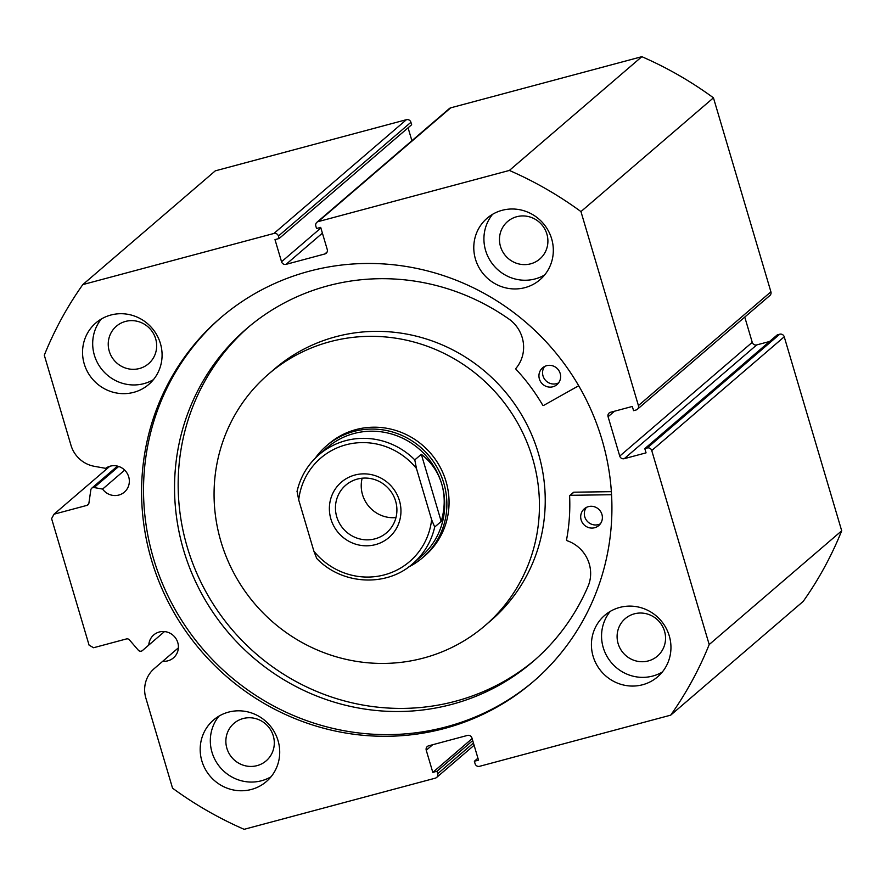 <?xml version="1.0" encoding="UTF-8"?>
<svg xmlns="http://www.w3.org/2000/svg" width="886" height="886" viewBox="0 0 886 886"><rect width="100%" height="100%" fill="white"/><g stroke="black" fill="none" stroke-linecap="round" stroke-linejoin="round"><path stroke-width="1.33" d="M82.797 284.605L215.298 170.843L406.419 119.688A3.688 3.566 49.4 0 1 410.916 122.279L278.425 236.041A3.688 3.566 -130.6 0 0 273.918 233.461L82.797 284.605A365.032 352.595 -130.6 0 0 44.3 355.208L71.002 445.348A29.149 28.153 -130.6 0 0 94.259 466.291L105.611 468.34A15.117 14.597 49.4 0 1 127.418 473.766A15.117 14.597 49.4 0 1 102.599 489.083L94.104 487.555A2.946 2.846 -130.6 0 0 90.826 489.903L88.91 503.104A2.946 2.846 49.4 0 1 86.883 505.397L88.7 503.835M474.099 745.281L436.632 777.454A3.688 3.566 -130.6 0 1 435.27 778.174L244.148 829.318A365.032 352.595 -130.6 0 1 172.548 788.175L145.847 698.046A29.149 28.153 49.4 0 1 154.197 668.631L162.758 661.255A15.117 14.597 -130.6 0 0 176.535 639.603A15.117 14.597 -130.6 0 0 148.793 645.052L142.391 650.579A2.946 2.846 -130.6 0 0 142.391 650.568M164.486 631.585L148.793 645.052M533.97 681.013A239.851 231.678 49.4 0 1 446.422 726.808A239.851 231.678 49.4 0 1 173.7 606.932A239.851 231.678 49.4 0 1 221.489 317.066M309.037 271.282A239.851 231.678 49.4 0 1 582.08 391.745A239.851 231.678 49.4 0 1 532.995 681.855A239.851 231.678 49.4 0 1 444.462 728.48A239.851 231.678 49.4 0 1 171.43 608.029A239.851 231.678 49.4 0 1 220.503 317.908A239.851 231.678 49.4 0 1 309.037 271.282M619.735 607.431A40.557 39.172 49.4 0 1 665.907 627.797A40.557 39.172 49.4 0 1 657.6 676.86A40.557 39.172 49.4 0 1 642.638 684.745A40.557 39.172 49.4 0 1 596.466 664.367A40.557 39.172 49.4 0 1 604.761 615.316A40.557 39.172 49.4 0 1 619.735 607.431M662.285 672.053A40.557 39.172 49.4 0 1 652.772 676.04A40.557 39.172 49.4 0 1 608.383 658.641A40.557 39.172 49.4 0 1 610.221 611.418M502.107 210.314A40.557 39.172 49.4 0 1 548.279 230.692A40.557 39.172 49.4 0 1 539.973 279.743A40.557 39.172 49.4 0 1 524.999 287.629A40.557 39.172 49.4 0 1 478.828 267.262A40.557 39.172 49.4 0 1 487.134 218.2A40.557 39.172 49.4 0 1 502.107 210.314M544.657 274.948A40.557 39.172 49.4 0 1 535.144 278.924A40.557 39.172 49.4 0 1 490.755 261.536A40.557 39.172 49.4 0 1 492.583 214.301M228.499 712.134A40.557 39.172 49.4 0 1 274.671 732.5A40.557 39.172 49.4 0 1 266.365 781.563A40.557 39.172 49.4 0 1 251.402 789.448A40.557 39.172 49.4 0 1 205.231 769.081A40.557 39.172 49.4 0 1 213.526 720.019A40.557 39.172 49.4 0 1 228.499 712.134M271.05 776.756A40.557 39.172 49.4 0 1 261.536 780.743A40.557 39.172 49.4 0 1 217.148 763.355A40.557 39.172 49.4 0 1 218.986 716.121M110.872 315.028A40.557 39.172 49.4 0 1 157.043 335.395A40.557 39.172 49.4 0 1 148.737 384.446A40.557 39.172 49.4 0 1 133.764 392.332A40.557 39.172 49.4 0 1 87.592 371.965A40.557 39.172 49.4 0 1 95.898 322.903A40.557 39.172 49.4 0 1 110.872 315.028M153.422 379.651A40.557 39.172 49.4 0 1 143.909 383.638A40.557 39.172 49.4 0 1 99.52 366.239A40.557 39.172 49.4 0 1 101.347 319.004M125.48 321.43A24.708 23.867 49.4 0 1 153.599 333.834A24.708 23.867 49.4 0 1 148.549 363.714A24.708 23.867 49.4 0 1 139.434 368.521A24.708 23.867 49.4 0 1 111.304 356.117A24.708 23.867 49.4 0 1 116.365 326.236A24.708 23.867 49.4 0 1 125.48 321.43M243.107 718.546A24.708 23.867 49.4 0 1 271.238 730.95A24.708 23.867 49.4 0 1 266.177 760.83A24.708 23.867 49.4 0 1 257.062 765.637A24.708 23.867 49.4 0 1 228.931 753.222A24.708 23.867 49.4 0 1 233.993 723.341A24.708 23.867 49.4 0 1 243.107 718.546M516.715 216.727A24.708 23.867 49.4 0 1 544.835 229.131A24.708 23.867 49.4 0 1 539.784 259.011A24.708 23.867 49.4 0 1 530.67 263.818A24.708 23.867 49.4 0 1 502.539 251.414A24.708 23.867 49.4 0 1 507.6 221.522A24.708 23.867 49.4 0 1 516.715 216.727M634.343 613.832A24.708 23.867 49.4 0 1 662.473 626.247A24.708 23.867 49.4 0 1 657.412 656.127A24.708 23.867 49.4 0 1 648.297 660.923A24.708 23.867 49.4 0 1 620.167 648.519A24.708 23.867 49.4 0 1 625.228 618.638A24.708 23.867 49.4 0 1 634.343 613.832M278.425 236.041L279.145 238.5L411.647 124.738L410.916 122.279M411.901 140.719L408.069 127.805M450.73 107.826L318.229 221.6A3.688 3.566 -130.6 0 0 316.878 222.308L449.368 108.546A3.688 3.566 49.4 0 1 450.73 107.826L641.852 56.682A365.032 352.595 49.4 0 1 713.452 97.825L770.909 291.815A3.688 3.566 49.4 0 1 769.856 295.536L637.355 409.299A3.688 3.566 -130.6 0 0 638.418 405.578L770.909 291.815M752.247 342.328A3.688 3.566 -130.6 0 0 756.744 344.909L624.253 458.682A3.688 3.566 49.4 0 1 619.746 456.091L752.247 342.328L744.761 317.077M769.613 341.475L756.744 344.909M779.735 334.21L777.31 334.853L644.809 448.626L647.234 447.973L779.735 334.21A3.688 3.566 49.4 0 1 784.232 336.802L841.7 530.792A365.032 352.595 49.4 0 1 803.203 601.395L670.702 715.157L479.581 766.312A3.688 3.566 -130.6 0 1 475.084 763.721L474.353 761.262L478.506 760.144L471.95 738.005A3.688 3.566 49.4 0 0 467.443 735.424L428.669 745.802A3.688 3.566 49.4 0 0 426.244 750.243L432.811 772.382L436.964 771.263L437.684 773.733L473.434 743.033M109.809 466.291L54.024 514.19L86.883 505.397M54.024 514.19L51.598 518.631L89.076 645.141L93.584 647.732L126.443 638.939A2.946 2.846 49.4 0 1 129.434 639.891L138.316 650.202A2.946 2.846 -130.6 0 0 142.391 650.579M436.632 777.454A3.688 3.566 -130.6 0 0 437.684 773.733M670.702 715.157A365.032 352.595 -130.6 0 0 709.199 644.554L651.742 450.564A3.688 3.566 -130.6 0 0 647.234 447.973M624.253 458.682L646.06 452.846L644.809 448.626M614.507 411.215L608.084 416.73L619.746 456.091M608.084 416.73A3.688 3.566 49.4 0 1 610.509 412.289L632.316 406.452L633.568 410.672L635.993 410.019A3.688 3.566 -130.6 0 0 637.355 409.299M318.229 221.6L509.361 170.444A365.032 352.595 -130.6 0 1 580.95 211.588L638.418 405.578M316.878 222.308A3.688 3.566 -130.6 0 0 315.815 226.041L316.546 228.499L320.699 227.381L327.255 249.531A3.688 3.566 49.4 0 1 324.83 253.972L327.111 252.012M322.404 233.14L286.056 264.349L324.83 253.972M286.056 264.349A3.688 3.566 49.4 0 1 281.549 261.758L320.876 227.99M279.145 238.5L274.992 239.619L281.549 261.758M580.95 211.588L713.452 97.825M641.852 56.682L509.361 170.444M841.7 530.792L709.199 644.554M474.353 761.262L477.931 758.194M432.811 772.382L472.127 738.614M436.964 771.263L472.714 740.574M178.396 647.832L162.758 661.255M124.671 470.134L102.599 489.083M408.645 566.996A73.748 71.234 -130.6 0 0 422.622 557.693L424.793 555.832A73.748 71.234 -130.6 0 0 447.109 485.539A73.748 71.234 -130.6 0 0 328.717 443.93L326.535 445.802A73.748 71.234 -130.6 0 0 315.228 458.206M484.841 625.771L490.634 620.798A165.926 160.266 -130.6 0 0 540.848 462.636A165.926 160.266 -130.6 0 0 274.461 369.019L268.668 373.992A165.926 160.266 -130.6 0 0 218.454 532.154A165.926 160.266 -130.6 0 0 484.841 625.771A165.926 160.266 -130.6 0 0 535.055 467.609A165.926 160.266 -130.6 0 0 268.668 373.992M399.442 500.656A36.503 35.263 49.4 0 1 375.476 544.624A36.503 35.263 49.4 0 1 330.888 519.008A36.503 35.263 49.4 0 1 354.865 475.04A36.503 35.263 49.4 0 1 399.442 500.656M336.746 516.837A31.342 30.268 -130.6 0 0 386.595 532.741A31.342 30.268 -130.6 0 0 395.61 501.088A31.342 30.268 -130.6 0 0 345.761 485.185A31.342 30.268 -130.6 0 0 336.746 516.837M362.164 478.207A31.342 30.268 -130.6 0 0 362.529 494.709A31.342 30.268 -130.6 0 0 395.964 517.579M412.732 563.762C386.462 587.418 341.797 584.904 316.712 558.446L313.899 551.225A68.211 65.885 -130.6 0 0 384.424 574.848A68.211 65.885 -130.6 0 0 431.626 519.717L434.694 527.026A71.899 69.451 49.4 0 1 412.732 563.762L421.049 556.607A71.899 69.451 -130.6 0 0 441.726 483.989A71.899 69.451 -130.6 0 0 327.377 447.508L319.049 454.662A71.899 69.451 49.4 0 1 414.803 459.889L416.431 468.428A68.211 65.885 -130.6 0 0 345.905 444.816A68.211 65.885 -130.6 0 0 298.715 499.937L297.087 491.387A71.899 69.451 49.4 0 1 319.049 454.662C307.763 464.508 300.409 476.812 296.998 491.575L297.087 491.387M422.622 557.693A73.748 71.234 -130.6 0 0 443.82 483.213A73.748 71.234 -130.6 0 0 326.535 445.802M434.694 527.026L441.206 521.433C445.027 508.431 445.204 495.961 441.726 483.989C438.127 472.072 431.327 462.171 421.326 454.285L414.803 459.889M431.626 519.717L416.431 468.428M441.206 521.433L421.326 454.285M313.899 551.225L298.715 499.937M578.691 385.742L543.683 405.411A0.742 0.709 49.4 0 1 542.697 405.135A194.676 188.054 -130.6 0 0 516.017 369.285A0.742 0.709 49.4 0 1 515.984 368.321A33.945 32.782 -130.6 0 0 509.76 319.636A219.562 212.075 -130.6 0 0 327.831 285.835A219.562 212.075 -130.6 0 0 246.795 328.518A219.562 212.075 -130.6 0 0 201.864 594.096A219.562 212.075 -130.6 0 0 451.805 704.37A219.562 212.075 -130.6 0 0 532.851 661.687A219.562 212.075 -130.6 0 0 588.47 585.314A33.945 32.782 -130.6 0 0 567.04 540.693A0.742 0.709 49.4 0 1 566.542 539.851A194.676 188.054 -130.6 0 0 569.62 496.038A0.742 0.709 49.4 0 1 570.307 495.307L611.562 494.72M558.623 382.852A11.064 10.687 49.4 0 1 544.569 366.483M546.662 365.674A11.064 10.687 49.4 0 1 556.995 384.613A11.064 10.687 49.4 0 1 540.316 381.213A11.064 10.687 49.4 0 1 546.662 365.674M600.376 523.814A11.064 10.687 49.4 0 1 586.333 507.445M588.415 506.637A11.064 10.687 49.4 0 1 598.748 525.575A11.064 10.687 49.4 0 1 582.069 522.175A11.064 10.687 49.4 0 1 588.415 506.637M248.612 326.978A219.562 212.075 -130.6 0 0 206.073 592.069A219.562 212.075 -130.6 0 0 455.426 701.258A219.562 212.075 -130.6 0 0 534.646 660.114M569.864 495.473L573.486 492.361A0.742 0.709 49.4 0 1 573.929 492.195L611.373 491.664M118.691 466.457L94.104 487.555M273.918 233.461L406.419 119.688M784.232 336.802L651.742 450.564M432.667 744.727L426.244 750.243M570.307 495.307L573.929 492.195M117.484 466.102L91.767 488.175"/></g></svg>
